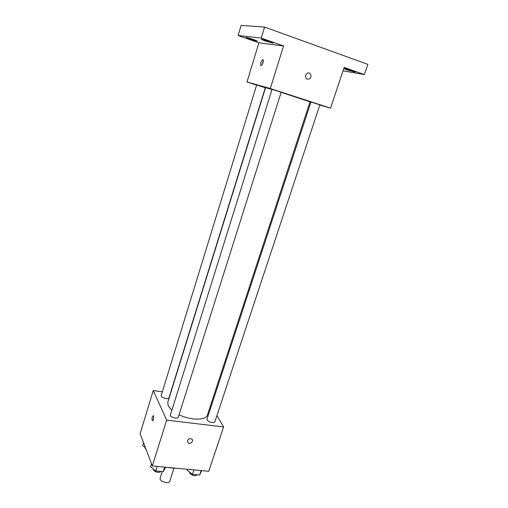 <?xml version="1.0" encoding="UTF-8"?>
<svg xmlns="http://www.w3.org/2000/svg" width="508" height="508" viewBox="0 0 508 508"><rect width="100%" height="100%" fill="white"/><g stroke="black" fill="none" stroke-linecap="round" stroke-linejoin="round"><path stroke-width="0.76" d="M162.198 471.595L160.134 478.104L160.198 479.203C161.131 482.263 169.183 483.914 169.774 481.178L173.933 468.243M174.682 468.078L175.07 468.116M174.606 468.306L166.91 467.347M216.948 415.525L223.615 426.968L208.75 471.291L152.337 465.969L140.138 433.686L153.251 390.544L162.338 391.782M223.615 426.968L166.675 420.091L152.337 465.969M187.471 440.741C188.449 438.887 189.852 438.309 191.675 439.007C194.272 440.493 190.602 444.71 188.208 442.995L187.471 440.741M272.009 89.491L265.563 87.668L167.78 402.311L168.199 405.867L171.621 410.051M179.057 414.757C190.786 420.541 206.178 420.497 207.448 414.966L310.007 101.848L281.14 92.323M210.75 404.882L211.328 405.879M166.675 420.091L153.251 390.544M207.131 419.938C208.134 422.085 214.509 423.57 214.884 421.754L319.869 104.838L310.966 102.006L206.997 419.087L207.131 419.938M170.275 415.379C171.12 417.608 177.921 419.1 178.302 417.144L281.165 92.234L272.059 89.325L170.275 415.379M168.948 397.847C168.497 399.993 160.357 397.535 161.195 395.503L256.661 84.988L265.29 87.751L168.948 397.847M153.518 415.887C153.822 418.738 153.397 420.332 152.241 420.662C151.752 417.913 152.14 416.255 153.403 415.677L153.518 415.887M153.346 419.583L153.708 416.928M191.675 439.007C194.272 440.493 190.602 444.703 188.208 442.995L187.471 440.734M319.799 105.061L330.524 108.153L270.281 88.525L246.996 81.991L256.623 85.122M309.893 102.203L310.813 102.47M270.281 88.525L283.578 45.974L261.271 38.075L264.617 27.07L367.862 64.364L364.357 74.568L344.176 67.424L330.524 108.153M305.562 75.216L307.175 73.247C310.534 71.361 312.655 77.445 309.201 79C306.47 79.572 305.257 78.308 305.562 75.216C305.257 78.308 306.47 79.572 309.201 79L309.201 79C312.655 77.445 310.534 71.361 307.175 73.247M264.617 27.07L241.116 25.4L238.125 35.509L258.902 42.799L246.996 81.991M283.578 45.974L258.902 42.799M262.858 59.627L263.163 59.887C264.052 61.335 261.512 66.967 260.75 65.265C260.541 62.624 261.245 60.744 262.858 59.627M262.096 64.726L263.322 60.941M346.932 69.882L343.948 68.561C343.814 67.964 355.752 71.711 355.289 72.123L346.932 69.882M343.04 70.822L364.357 74.568M265.062 40.977L261.309 39.313C261.169 38.652 273.672 42.691 273.19 43.148L265.062 40.977M249.746 39.141L246.075 37.548C245.936 36.957 257.778 40.792 257.327 41.199L249.746 39.141M261.271 38.075L238.125 35.509M145.453 447.751L142.646 445.516L143.523 442.639M145.193 447.542L145.212 448.367L146.107 449.485M165.652 467.227L163.214 471.691L155.778 471.005L150.584 466.782L151.517 463.791M164.662 467.131L163.214 471.691M157.213 466.433L155.778 471.005M153.187 468.903L153.251 469.71C155.81 472.497 158.413 473.088 161.074 471.494M201.67 470.624L199.644 475.031L192.5 474.377L187.192 470.218L187.496 469.284M201.124 470.573L199.644 475.031M193.98 469.9L192.5 474.377M189.611 472.11L189.7 473.069C192.373 475.818 194.907 476.396 197.301 474.815M152.711 420.719L152.241 420.662M261.353 65.468L260.75 65.265"/></g></svg>
